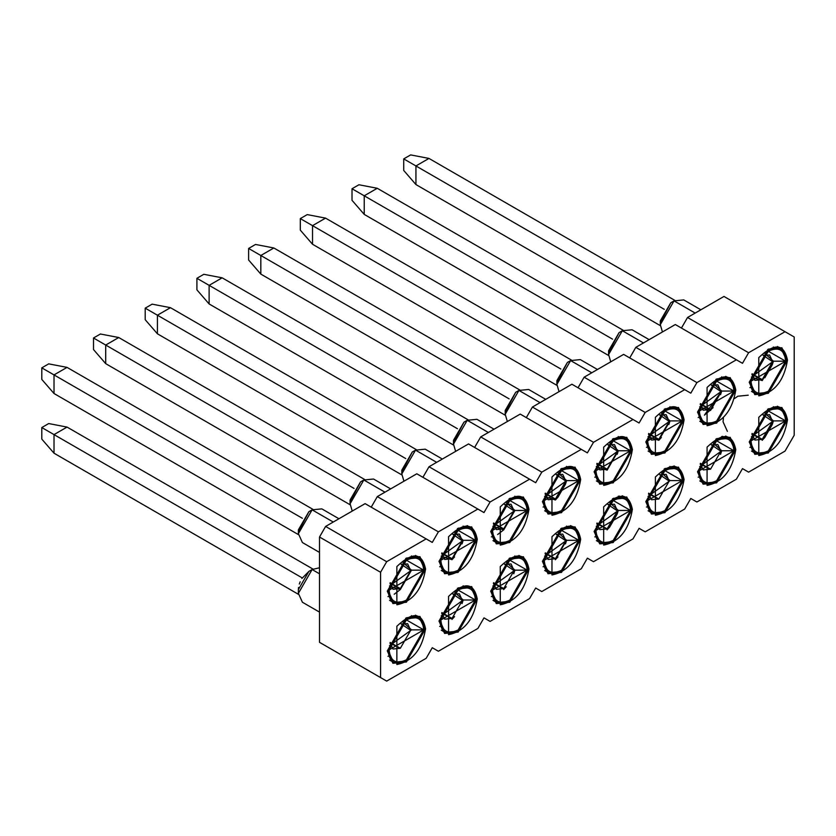 <?xml version="1.0" encoding="UTF-8"?>
<svg xmlns="http://www.w3.org/2000/svg" width="836" height="836" viewBox="0 0 836 836"><rect width="100%" height="100%" fill="white"/><g stroke="black" fill="none" stroke-linecap="round" stroke-linejoin="round"><path stroke-width="1.25" d="M325.612 645.841L319.509 642.32L319.509 537.015L325.612 526.44L365.102 503.638L325.612 526.44L386.681 561.698L380.579 572.273L380.579 677.578L386.681 681.1L426.172 658.298L432.275 647.722L438.388 651.244L477.878 628.453L483.981 617.877L490.084 621.399L529.575 598.597L535.688 588.022L541.791 591.543L581.281 568.752L587.384 558.176L593.497 561.698L632.988 538.896L639.091 528.321L645.193 531.842L684.684 509.051L690.797 498.475L696.9 501.997L736.391 479.195L742.493 468.62L748.607 472.141L785.035 451.106L794.2 435.242L794.2 336.992L785.035 331.704L748.607 352.74L742.493 363.315L736.391 359.793L696.9 382.595L690.797 393.171L684.684 389.649L645.193 412.441L639.091 423.016L632.988 419.494L593.497 442.296L587.384 452.872L581.281 449.35L541.791 472.141L535.688 482.717L529.575 479.195L490.084 501.997L483.981 512.572L477.878 509.051L438.388 531.842L432.275 542.418L426.172 538.896L386.681 561.698L426.172 538.896L365.102 503.638L432.275 542.418L438.388 531.842L477.878 509.051L416.809 473.793L377.318 496.594L416.809 473.793L483.981 512.572L490.084 501.997L529.575 479.195L468.515 443.937L429.025 466.739L468.515 443.937L535.688 482.717L541.791 472.141L581.281 449.35L520.211 414.092L480.721 436.894L520.211 414.092L587.384 452.872L593.497 442.296L632.988 419.494L571.918 384.236L532.428 407.038L571.918 384.236L639.091 423.016L645.193 412.441L684.684 389.649L623.625 354.391L584.134 377.193L623.625 354.391L690.797 393.171L696.9 382.595L736.391 359.793L675.321 324.535L635.83 347.337L675.321 324.535L742.493 363.315L748.607 352.74L785.035 331.704L794.2 336.992L794.2 435.242L785.035 451.106L748.607 472.141L742.493 468.62L736.391 479.195L696.9 501.997L690.797 498.475L696.9 501.997L690.797 498.475L684.684 509.051L645.193 531.842L639.091 528.321L645.193 531.842L639.091 528.321L632.988 538.896L593.497 561.698L587.384 558.176L593.497 561.698L587.384 558.176L581.281 568.752L541.791 591.543L535.688 588.022L541.791 591.543L535.688 588.022L529.575 598.597L490.084 621.399L483.981 617.877L490.084 621.399L483.981 617.877L477.878 628.453L438.388 651.244L432.275 647.722L438.388 651.244L432.275 647.722L426.172 658.298L386.681 681.1L325.612 645.841M371.215 507.17L377.318 496.594L438.388 531.842L377.318 496.594L371.215 507.17M422.911 477.314L429.025 466.739L490.084 501.997L429.025 466.739L422.911 477.314M474.618 447.469L480.721 436.894L541.791 472.141L480.721 436.894L474.618 447.469M526.325 417.613L532.428 407.038L593.497 442.296L532.428 407.038L526.325 417.613M578.021 387.768L584.134 377.193L645.193 412.441L584.134 377.193L578.021 387.768M629.727 357.912L635.83 347.337L696.9 382.595L635.83 347.337L629.727 357.912M681.434 328.067L687.537 317.492L723.976 296.446L785.035 331.704L723.976 296.446L687.537 317.492L748.607 352.74L687.537 317.492L681.434 328.067M786.645 419.369L787.481 419.85L781.879 407.466L768.347 408.804L749.213 441.941L754.814 454.335L768.347 452.987L787.481 419.85L786.645 419.369M787.481 419.85C784.022 440.436 774.449 452.339 758.785 455.557L758.785 417.289C774.449 402.409 784.022 403.265 787.481 419.85M425.566 569.097C422.096 589.683 412.535 601.586 396.86 604.804L396.86 566.536C412.535 551.655 422.096 552.512 425.566 569.097L419.954 556.713L406.432 558.051L387.298 591.198L392.899 603.582L406.432 602.244L425.566 569.097L424.73 568.616L425.566 569.097M477.262 539.251C473.803 559.838 464.231 571.74 448.566 574.959L448.566 536.691C464.231 521.81 473.803 522.667 477.262 539.251L471.661 526.858L458.128 528.206L438.994 561.343L444.606 573.736L458.128 572.388L477.262 539.251L476.436 538.771L477.262 539.251M528.969 509.396C525.51 529.982 515.937 541.885 500.262 545.103L500.262 506.835C515.937 491.955 525.51 492.812 528.969 509.396L523.367 497.012L509.835 498.35L490.701 531.497L496.302 543.881L509.835 542.543L528.969 509.396L528.133 508.915L528.969 509.396M580.675 479.55C577.206 500.137 567.644 512.04 551.969 515.258L551.969 476.99C567.644 462.109 577.206 462.966 580.675 479.55L575.063 467.157L561.541 468.505L542.407 501.642L548.008 514.035L561.541 512.687L580.675 479.55L579.839 479.07L580.675 479.55M632.371 449.695C628.912 470.281 619.34 482.184 603.676 485.402L603.676 447.135C619.34 432.254 628.912 433.111 632.371 449.695L626.77 437.312L613.237 438.649L594.103 471.797L599.715 484.18L613.237 482.842L632.371 449.695L631.546 449.214L632.371 449.695M684.078 419.85C680.608 440.436 671.047 452.339 655.372 455.557L655.372 417.289C671.047 402.409 680.608 403.265 684.078 419.85L678.477 407.456L664.944 408.804L645.81 441.941L651.411 454.335L664.944 452.987L684.078 419.85L683.242 419.369L684.078 419.85M735.784 389.994C732.315 410.58 722.753 422.483 707.078 425.702L707.078 387.434C722.753 372.553 732.315 373.41 735.784 389.994L730.173 377.611L716.651 378.948L697.517 412.096L703.118 424.479L716.651 423.141L735.784 389.994L734.948 389.513L735.784 389.994M787.481 360.149C784.022 380.735 774.449 392.638 758.785 395.856L758.785 357.589C774.449 342.708 784.022 343.565 787.481 360.149L781.879 347.755L768.347 349.103L749.213 382.24L754.814 394.634L768.347 393.286L787.481 360.149L786.645 359.668L787.481 360.149M425.566 628.797C422.096 649.384 412.535 661.286 396.86 664.505L396.86 626.237C412.535 611.356 422.096 612.213 425.566 628.797L419.954 616.414L406.432 617.752L387.298 650.899L392.899 663.282L406.432 661.945L425.566 628.797L424.73 628.317L425.566 628.797M477.262 598.952C473.803 619.539 464.231 631.441 448.566 634.66L448.566 596.392C464.231 581.511 473.803 582.368 477.262 598.952L471.661 586.569L458.128 587.907L438.994 621.043L444.606 633.437L458.128 632.089L477.262 598.952L476.436 598.471L477.262 598.952M528.969 569.097C525.51 589.683 515.937 601.586 500.262 604.804L500.262 566.536C515.937 551.655 525.51 552.512 528.969 569.097L523.367 556.713L509.835 558.051L490.701 591.198L496.302 603.582L509.835 602.244L528.969 569.097L528.133 568.616L528.969 569.097M580.675 539.251C577.206 559.838 567.644 571.74 551.969 574.959L551.969 536.691C567.644 521.81 577.206 522.667 580.675 539.251L575.063 526.868L561.541 528.206L542.407 561.343L548.008 573.736L561.541 572.388L580.675 539.251L579.839 538.771L580.675 539.251M632.371 509.396C628.912 529.982 619.34 541.885 603.676 545.103L603.676 506.835C619.34 491.955 628.912 492.812 632.371 509.396L626.77 497.012L613.237 498.35L594.103 531.497L599.715 543.881L613.237 542.543L632.371 509.396L631.546 508.915L632.371 509.396M684.078 479.55C680.608 500.137 671.047 512.04 655.372 515.258L655.372 476.99C671.047 462.109 680.608 462.966 684.078 479.55L678.477 467.167L664.944 468.505L645.81 501.642L651.411 514.035L664.944 512.687L684.078 479.55L683.242 479.07L684.078 479.55M735.784 449.695C732.315 470.281 722.753 482.184 707.078 485.402L707.078 447.135C722.753 432.254 732.315 433.111 735.784 449.695L730.173 437.312L716.651 438.649L697.517 471.797L703.118 484.18L716.651 482.842L735.784 449.695L734.948 449.214L735.784 449.695M742.493 468.62L748.607 472.141L742.493 468.62M319.509 537.015L380.579 572.273L386.681 561.698L325.612 526.44L319.509 537.015L319.509 642.32L380.579 677.578L380.579 572.273L319.509 537.015M750.822 447.155L749.882 447.344M773.352 406.683L773.666 407.581M773.436 420.811L772.286 424.5L764.783 437.5L762.16 440.342M722.9 437.249L722.607 436.308M699.115 477.011L698.175 477.189M721.656 436.528L721.959 437.437M721.729 450.656L720.58 454.356M647.409 506.856L646.479 507.044M669.949 466.383L670.263 467.282M619.497 496.95L619.204 496.009M595.713 536.712L594.772 536.89M618.243 496.229L618.556 497.138M618.327 510.357L617.177 514.056L609.674 527.056L607.051 529.899M544.006 566.557L543.066 566.745M566.547 526.084L566.85 526.983M557.967 556.901L555.344 559.744L566.63 540.213L565.47 543.902M492.299 596.413L491.369 596.59M514.84 555.93L515.154 556.839M514.924 570.058L513.774 573.757M506.271 586.757L503.648 589.599M440.603 626.258L439.663 626.446M463.134 585.785L463.447 586.684M463.217 599.914L462.068 603.602L463.217 599.914M388.897 656.114L387.956 656.291M411.437 615.63L411.751 616.54M773.352 346.982L773.666 347.88M773.436 361.11L772.286 364.799L764.783 377.799M750.822 387.455L749.882 387.632M721.656 376.827L721.959 377.736M713.077 407.654L704.434 415.147L721.729 390.955L720.58 394.655M699.115 417.31L698.175 417.488M669.949 406.683L670.263 407.581M661.37 437.5L658.81 440.29L670.033 420.811L668.884 424.5M647.409 447.155L646.479 447.333M618.243 436.528L618.556 437.437M618.327 450.656L617.177 454.356M595.713 477.011L594.772 477.189M566.547 466.383L566.85 467.282M566.63 480.512L565.47 484.201L557.967 497.201L555.407 499.991L566.63 480.606L544.57 496.49L555.428 500.001M544.006 506.856L543.066 507.034M514.84 496.229L515.154 497.138M492.299 536.712L491.369 536.89M463.134 526.084L463.447 526.983M463.217 540.213L462.068 543.902L463.217 540.213M440.603 566.557L439.663 566.735M411.437 555.93L411.751 556.839M388.897 596.413L387.956 596.59M338.946 518.748L321.839 508.873L312.121 509.835L333.25 522.03L312.121 509.835L298.379 533.629L302.402 542.533L319.509 552.408M390.642 488.893L373.535 479.018L363.827 479.979L384.957 492.185L363.827 479.979L350.085 503.784L352.238 511.068M442.349 459.048L425.242 449.172L415.523 450.134L436.653 462.329L415.523 450.134L401.792 473.928L403.945 481.222M494.045 429.192L476.948 419.317L467.23 420.278L488.36 432.484L467.23 420.278L453.488 444.083L455.641 451.367M545.751 399.347L528.645 389.471L518.937 390.433L540.066 402.628L518.937 390.433L505.195 414.228L507.347 421.522M597.458 369.491L580.351 359.616L570.633 360.577L591.763 372.783L570.633 360.577L556.891 384.382L559.054 391.666M649.154 339.646L632.058 329.771L622.339 330.732L643.469 342.927L622.339 330.732L608.598 354.527L610.75 361.821M700.861 309.79L683.754 299.915L674.046 300.876L695.165 313.082L674.046 300.876L660.304 324.681L662.457 331.965M319.509 567.759L312.121 569.535L319.509 573.799L312.121 569.535L298.379 593.33L302.402 602.233L298.379 593.33L312.121 569.535L309.633 570.967M298.494 531.56L308.86 511.716L312.131 509.835L308.86 511.716L298.379 529.878L298.379 533.64L312.121 509.835M363.785 480.01L360.567 481.86L350.085 500.022L350.085 503.784L363.827 479.989M401.897 471.859L412.273 452.015L415.534 450.134L412.273 452.015L401.792 470.177L401.792 473.939L415.523 450.134M467.188 420.309L463.97 422.159L453.488 440.321L453.488 444.083L467.23 420.289L463.97 422.159L453.603 442.014M505.299 412.158L515.676 392.314L518.937 390.433L515.676 392.314L505.195 410.476L505.195 414.238L518.937 390.433M570.591 360.609L567.372 362.458L556.891 380.62L556.891 384.382L570.633 360.588L567.372 362.458L557.006 382.313M608.712 352.458L619.079 332.613L622.35 330.732L619.079 332.613L608.598 350.775L608.598 354.537L622.339 330.732M674.004 300.908L670.785 302.757L660.304 320.92L660.304 324.681L674.046 300.876L670.785 302.757L660.409 322.612M312.121 569.535L308.86 571.416L298.379 589.579L298.536 587.436M768.347 409.745L781.305 408.459L786.666 420.32L768.347 452.046L755.399 453.331L750.028 441.471L768.347 409.745L767.552 409.285L768.347 409.745L750.028 441.471C751.198 453.561 757.301 457.083 768.347 452.046L786.666 420.32C785.506 408.24 779.392 404.708 768.347 409.745M406.432 558.991L419.379 557.706L424.751 569.567L406.432 601.303L393.474 602.589L388.113 590.728L406.432 558.991L405.627 558.532L406.432 558.991L388.113 590.728C389.273 602.808 395.376 606.33 406.432 601.303L424.751 569.567C423.58 557.487 417.477 553.965 406.432 558.991M394.216 594.25L400.235 589.599M458.128 571.448L445.18 572.733L439.809 560.872L458.128 529.146L457.334 528.686L471.086 527.861L476.447 539.722L458.128 571.448L476.447 539.722C475.287 527.631 469.184 524.109 458.128 529.146L439.809 560.872C440.98 572.963 447.082 576.485 458.128 571.448M454.742 532.678L463.217 540.307L475.433 540.307L458.097 530.337L440.833 560.287L475.433 540.307L458.128 570.277C447.699 575.032 441.93 571.699 440.833 560.287L458.128 530.317C468.568 525.562 474.336 528.895 475.433 540.307L463.217 540.307L441.168 556.191L452.025 559.702L454.565 556.901M509.835 541.603L496.877 542.888L491.516 531.027L509.835 499.291L509.04 498.831L522.793 498.005L528.153 509.866L509.835 541.603L528.153 509.866C526.993 497.786 520.88 494.264 509.835 499.291L491.516 531.027C492.676 543.107 498.789 546.629 509.835 541.603M497.619 534.549L503.638 529.899M561.541 469.445L574.489 468.16L579.86 480.021L561.541 511.747L548.583 513.032L543.212 501.172L561.541 469.445L560.737 468.986L561.541 469.445L543.212 501.172C544.382 513.262 550.485 516.784 561.541 511.747L579.86 480.021C578.69 467.93 572.587 464.408 561.541 469.445M613.237 481.902L600.29 483.187L594.918 471.326L613.237 439.59L612.443 439.13L626.195 438.304L631.556 450.165L613.237 481.902L631.556 450.165C630.396 438.085 624.283 434.563 613.237 439.59L594.918 471.326C596.089 483.407 602.192 486.928 613.237 481.902M664.944 452.046L651.986 453.331L646.625 441.471L664.944 409.745L664.15 409.285L677.891 408.459L683.263 420.32L664.944 452.046L683.263 420.32C682.092 408.229 675.99 404.708 664.944 409.745L646.625 441.471C647.785 453.561 653.898 457.083 664.944 452.046M716.651 422.201L703.693 423.486L698.321 411.625L716.651 379.889L715.846 379.429L729.598 378.603L734.969 390.464L716.651 422.201L734.969 390.464C733.799 378.384 727.696 374.862 716.651 379.889L698.321 411.625C699.492 423.706 705.594 427.227 716.651 422.201M768.347 392.345L755.399 393.631L750.028 381.77L768.347 350.044L767.552 349.584L781.305 348.758L786.666 360.619L768.347 392.345L786.666 360.619C785.506 348.528 779.392 345.007 768.347 350.044L750.028 381.77C751.198 393.86 757.301 397.382 768.347 392.345M406.432 618.692L419.379 617.407L424.751 629.268L406.432 661.004L393.474 662.29L388.113 650.429L406.432 618.692L405.627 618.232L406.432 618.692L388.113 650.429C389.273 662.509 395.376 666.041 406.432 661.004L424.751 629.268C423.58 617.187 417.477 613.666 406.432 618.692M458.128 588.847L471.086 587.562L476.447 599.422L458.128 631.149L445.18 632.434L439.809 620.573L458.128 588.847L457.334 588.387L458.128 588.847L439.809 620.573C440.98 632.664 447.082 636.186 458.128 631.149L476.447 599.422C475.287 587.342 469.184 583.81 458.128 588.847M451.942 619.445L454.565 616.602M509.835 558.991L522.793 557.706L528.153 569.567L509.835 601.303L496.877 602.589L491.516 590.728L509.835 558.991L509.04 558.532L509.835 558.991L491.516 590.728C492.676 602.808 498.789 606.34 509.835 601.303L528.153 569.567C526.993 557.487 520.88 553.965 509.835 558.991M561.541 529.146L574.489 527.861L579.86 539.722L561.541 571.448L548.583 572.733L543.212 560.872L561.541 529.146L560.737 528.686L561.541 529.146L543.212 560.872C544.382 572.963 550.485 576.485 561.541 571.448L579.86 539.722C578.69 527.641 572.587 524.109 561.541 529.146M613.237 499.291L626.195 498.005L631.556 509.866L613.237 541.603L600.29 542.888L594.918 531.027L613.237 499.291L612.443 498.831L613.237 499.291L594.918 531.027C596.089 543.107 602.192 546.639 613.237 541.603L631.556 509.866C630.396 497.786 624.283 494.264 613.237 499.291M664.944 469.445L677.891 468.16L683.263 480.021L664.944 511.747L651.986 513.032L646.625 501.172L664.944 469.445L664.15 468.986L664.944 469.445L646.625 501.172C647.785 513.262 653.898 516.784 664.944 511.747L683.263 480.021C682.092 467.941 675.99 464.408 664.944 469.445M716.651 439.59L729.598 438.304L734.969 450.165L716.651 481.902L703.693 483.187L698.321 471.326L716.651 439.59L715.846 439.13L716.651 439.59L698.321 471.326C699.492 483.407 705.594 486.939 716.651 481.902L734.969 450.165C733.799 438.085 727.696 434.563 716.651 439.59M350.19 501.715L360.567 481.86L363.806 480M299.309 584.071L300.176 581.762M301.911 578.47L308.86 571.416M751.042 440.885L768.347 410.915C778.786 406.16 784.555 409.494 785.652 420.905L768.347 450.876C757.918 455.63 752.149 452.297 751.042 440.885L785.652 420.905L768.315 410.936L751.042 440.885M423.727 570.162L406.432 600.123C395.992 604.877 390.224 601.554 389.127 590.132L406.432 560.172C416.861 555.418 422.629 558.741 423.727 570.162L411.521 570.162L389.461 586.036L400.319 589.547L411.521 570.162L423.727 570.162L406.39 560.193L389.127 590.132L423.727 570.162M527.14 510.462L509.835 540.422C499.395 545.177 493.637 541.853 492.529 530.432L509.835 500.471C520.264 495.717 526.032 499.04 527.14 510.462L514.924 510.462L492.864 526.335L503.732 529.846L514.924 510.462L527.14 510.462L509.803 500.492L492.529 530.432L527.14 510.462M578.836 480.606L561.541 510.577C551.102 515.331 545.333 511.998 544.236 500.586L561.541 470.616C571.97 465.861 577.739 469.195 578.836 480.606L566.63 480.606L578.836 480.606L561.499 470.637L544.236 500.586L578.836 480.606M630.543 450.761L613.237 480.721C602.808 485.476 597.04 482.153 595.943 470.731L613.237 440.771C623.677 436.016 629.445 439.339 630.543 450.761L618.327 450.761L596.267 466.634L607.135 470.145L618.327 450.761L630.543 450.761L613.206 440.791L595.943 470.731L630.543 450.761M661.558 413.277L670.033 420.905L682.249 420.905L664.902 410.936L647.639 440.885L682.249 420.905L664.944 450.876C654.504 455.63 648.736 452.297 647.639 440.885L664.944 410.915C675.373 406.16 681.141 409.494 682.249 420.905L670.033 420.905L647.973 436.789M733.945 391.06L716.651 421.02C706.211 425.775 700.443 422.452 699.345 411.03L716.651 381.07C727.08 376.315 732.848 379.638 733.945 391.06L721.729 391.06L699.68 406.933L710.537 410.445L721.729 391.06L733.945 391.06L716.609 381.091L699.345 411.03L733.945 391.06M764.961 353.576L773.436 361.204L785.652 361.204L768.315 351.235L751.042 381.185L785.652 361.204L768.347 391.175C757.918 395.93 752.149 392.596 751.042 381.185L768.347 351.214C778.786 346.459 784.555 349.793 785.652 361.204L773.436 361.204L751.376 377.088M389.127 649.844L406.432 619.873C416.861 615.118 422.629 618.441 423.727 629.863L406.432 659.823C395.992 664.578 390.224 661.255 389.127 649.844L423.727 629.863L406.39 619.894L389.127 649.844M440.833 619.988L458.128 590.017C468.568 585.263 474.336 588.596 475.433 600.008L458.128 629.978C447.699 634.733 441.93 631.399 440.833 619.988L475.433 600.008L458.097 590.038L440.833 619.988M492.529 590.143L509.835 560.172C520.264 555.418 526.032 558.741 527.14 570.162L509.835 600.123C499.395 604.877 493.637 601.554 492.529 590.143L509.835 560.172M544.236 560.287L561.541 530.317C571.97 525.562 577.739 528.895 578.836 540.307L561.541 570.277C551.102 575.032 545.333 571.699 544.236 560.287L578.836 540.307L561.499 530.337L544.236 560.287M595.943 530.442L613.237 500.471C623.677 495.717 629.445 499.04 630.543 510.462L613.237 540.422C602.808 545.177 597.04 541.853 595.943 530.442L630.543 510.462L613.206 500.492L595.943 530.442M647.639 500.586L664.944 470.616C675.373 465.861 681.141 469.195 682.249 480.606L664.944 510.577C654.504 515.331 648.736 511.998 647.639 500.586L682.249 480.606L664.902 470.637L647.639 500.586M699.345 470.741L716.651 440.771C727.08 436.016 732.848 439.339 733.945 450.761L716.651 480.721C706.211 485.476 700.443 482.153 699.345 470.741L733.945 450.761L716.609 440.791L699.345 470.741M415.931 244.258L608.629 355.509L415.931 244.258M298.41 534.612L54.016 393.505L298.41 534.612M67.037 367.38L312.977 509.375L67.037 367.38L54.016 374.904L302.35 518.278L54.016 374.904L54.016 393.505L41.8 379.408L54.016 393.505L54.016 374.904L67.037 367.38L48.718 363.859L67.037 367.38M350.106 504.756L105.712 363.66L350.106 504.756M118.743 337.525L364.684 479.519L118.743 337.525L105.712 345.049L354.056 488.423L105.712 345.049L105.712 363.66L93.507 349.552L105.712 363.66L105.712 345.049L118.743 337.525L100.424 334.003L118.743 337.525M401.813 474.911L157.419 333.804L401.813 474.911M170.45 307.679L416.38 449.674L170.45 307.679L157.419 315.203L405.753 458.577L157.419 315.203L157.419 333.804L145.203 319.707L157.419 333.804L157.419 315.203L170.45 307.679L152.131 304.158L170.45 307.679M453.52 445.055L209.125 303.959L453.52 445.055M222.146 277.824L468.087 419.818L222.146 277.824L209.125 285.348L457.459 428.722L209.125 285.348L209.125 303.959L196.909 289.852L209.125 303.959L209.125 285.348L222.146 277.824L203.827 274.302L222.146 277.824M505.216 415.21L260.822 274.103L505.216 415.21M273.853 247.978L519.793 389.973L273.853 247.978L260.822 255.502L509.166 398.876L260.822 255.502L260.822 274.103L248.616 260.006L260.822 274.103L260.822 255.502L273.853 247.978L255.534 244.457L273.853 247.978M556.922 385.354L312.528 244.258L556.922 385.354M325.559 218.123L571.49 360.117L325.559 218.123L312.528 225.647L560.862 369.021L312.528 225.647L312.528 244.258L300.312 230.151L312.528 244.258L312.528 225.647L325.559 218.123L307.24 214.601L325.559 218.123M608.629 355.509L364.235 214.403L608.629 355.509M377.255 188.278L623.196 330.272L377.255 188.278L364.235 195.802L612.569 339.176L364.235 195.802L364.235 214.403L352.019 200.306L364.235 214.403L364.235 195.802L377.255 188.278L358.937 184.756L377.255 188.278M660.325 325.653L415.931 184.557L660.325 325.653M428.962 158.422L674.903 300.417L428.962 158.422L415.931 165.946L664.275 309.32L415.931 165.946L415.931 184.557L403.725 170.45L415.931 184.557L415.931 165.946L428.962 158.422L410.643 154.9L428.962 158.422M312.977 569.076L67.037 427.081L54.016 434.605L302.35 577.979L54.016 434.605L54.016 453.206L298.41 594.312L54.016 453.206L54.016 434.605L67.037 427.081L312.977 569.076M764.992 413.256L773.436 420.905L785.652 420.905L773.436 420.905L751.376 436.789M403.046 562.523L411.521 570.162L403.077 562.503M506.449 502.823L514.924 510.462L506.48 502.802M558.155 472.977L566.63 480.606L558.187 472.946M609.852 443.122L618.327 450.761L609.883 443.101M713.265 383.421L721.729 391.06L713.296 383.4M403.077 622.203L411.521 629.863L423.727 629.863L411.521 629.863L389.461 645.747M454.774 592.358L463.217 600.008L475.433 600.008L463.217 600.008L441.157 615.892M506.48 562.503L514.924 570.162L527.14 570.162L509.803 560.193M492.529 590.132L527.14 570.162L514.924 570.162L492.864 586.046M558.176 532.657L566.63 540.307L578.836 540.307L566.63 540.307L544.57 556.191M609.883 502.802L618.327 510.462L630.543 510.462L618.327 510.462L596.267 526.346M661.589 472.957L670.033 480.606L682.249 480.606L670.033 480.606L647.973 496.49M713.286 443.101L721.729 450.761L733.945 450.761L721.729 450.761L699.68 466.645M48.718 363.859L41.8 367.85L54.016 374.904L41.8 367.85L41.8 379.408L41.8 367.85L48.718 363.859M100.424 334.003L93.507 337.995L105.712 345.049L93.507 337.995L93.507 349.552L93.507 337.995L100.424 334.003M152.131 304.158L145.203 308.15L157.419 315.203L145.203 308.15L145.203 319.707L145.203 308.15L152.131 304.158M203.827 274.302L196.909 278.294L209.125 285.348L196.909 278.294L196.909 289.852L196.909 278.294L203.827 274.302M255.534 244.457L248.616 248.449L260.822 255.502L248.616 248.449L248.616 260.006L248.616 248.449L255.534 244.457M307.24 214.601L300.312 218.593L312.528 225.647L300.312 218.593L300.312 230.151L300.312 218.593L307.24 214.601M358.937 184.756L352.019 188.748L364.235 195.802L352.019 188.748L352.019 200.306L352.019 188.748L358.937 184.756M410.643 154.9L403.725 158.892L415.931 165.946L403.725 158.892L403.725 170.45L403.725 158.892L410.643 154.9M48.718 423.559L41.8 427.551L54.016 434.605L41.8 427.551L41.8 439.109L54.016 453.206L41.8 439.109L41.8 427.551L48.718 423.559L67.037 427.081L48.718 423.559M763.038 414.98L772.6 421.386L762.244 439.339L751.909 434.166L754.918 440.06L762.244 439.339L772.6 421.386L769.569 414.677L763.038 414.98M401.123 564.237L410.685 570.643L400.319 588.586L389.984 583.423L392.993 589.307L400.319 588.586L410.685 570.643L407.644 563.934L401.123 564.237M452.025 559.702L463.217 540.307L454.774 532.647M452.819 534.382L462.381 540.787L452.025 558.73L441.69 553.568L444.7 559.462L452.025 558.73L462.381 540.787L459.351 534.079L452.819 534.382M504.526 504.536L514.088 510.942L503.732 528.885L493.386 523.723L496.396 529.606L503.732 528.885L514.088 510.942L511.057 504.233L504.526 504.536M556.233 474.681L565.794 481.087L555.428 499.029L545.093 493.867L548.102 499.761L555.428 499.029L565.794 481.087L562.753 474.378L556.233 474.681M607.929 444.836L617.49 451.241L607.135 469.184L596.799 464.022L599.809 469.905L607.135 469.184L617.49 451.241L614.46 444.533L607.929 444.836M647.973 436.779L658.841 440.3L670.033 420.905L661.589 413.245M659.635 414.98L669.197 421.386L658.841 439.328L648.496 434.166L651.505 440.06L658.841 439.328L669.197 421.386L666.167 414.677L659.635 414.98M711.332 385.135L720.904 391.541L710.537 409.483L700.202 404.321L703.212 410.204L710.537 409.483L720.904 391.541L717.863 384.832L711.332 385.135M751.386 377.078L762.244 380.599L773.436 361.204L764.992 353.544M763.038 355.279L772.6 361.685L762.244 379.628L751.909 374.465L754.918 380.359L762.244 379.628L772.6 361.685L769.569 354.976L763.038 355.279M401.123 623.938L410.685 630.344L400.319 648.287L389.984 643.124L392.993 649.018L400.319 648.287L410.685 630.344L407.644 623.635L401.123 623.938M452.819 594.082L462.381 600.488L452.025 618.441L441.69 613.269L444.7 619.162L452.025 618.441L462.381 600.488L459.351 593.779L452.819 594.082M504.526 564.237L514.088 570.643L503.732 588.586L493.386 583.423L496.396 589.317L503.732 588.586L514.088 570.643L511.057 563.934L504.526 564.237M556.233 534.382L565.794 540.787L555.428 558.741L545.093 553.568L548.102 559.462L555.428 558.741L565.794 540.787L562.753 534.079L556.233 534.382M607.929 504.536L617.49 510.942L607.135 528.885L596.799 523.723L599.809 529.616L607.135 528.885L617.49 510.942L614.46 504.233L607.929 504.536M659.635 474.681L669.197 481.087L658.841 499.04L648.496 493.867L651.505 499.761L658.841 499.04L669.197 481.087L666.167 474.378L659.635 474.681M711.332 444.836L720.904 451.241L710.537 469.184L700.202 464.022L703.212 469.916L710.537 469.184L720.904 451.241L717.863 444.533L711.332 444.836M752.087 433.466L762.244 439.339L752.087 433.466M390.161 582.723L400.319 588.586L390.161 582.723M441.868 552.868L452.025 558.73L441.868 552.868M493.574 523.022L503.732 528.885L493.574 523.022M545.271 493.167L555.428 499.029L545.271 493.167M596.977 463.322L607.135 469.184L596.977 463.322M648.684 433.466L658.841 439.328L648.684 433.466M700.38 403.621L710.537 409.483L700.38 403.621M752.087 373.765L762.244 379.628L752.087 373.765M390.161 642.424L400.319 648.287L390.161 642.424M441.868 612.569L452.025 618.441L441.868 612.569M493.574 582.723L503.732 588.586L493.574 582.723M545.271 552.868L555.428 558.741L545.271 552.868M596.977 523.022L607.135 528.885L596.977 523.022M648.684 493.167L658.841 499.04L648.684 493.167M700.38 463.322L710.537 469.184L700.38 463.322M727.383 431.345L723.056 421.793L723.422 417.791M734.541 398.542L737.812 396.222L748.251 395.198M302.402 602.233L319.509 612.109M298.379 589.579L298.379 593.33M781.305 408.459L777.396 406.202M755.399 453.331L751.491 451.074M419.379 557.706L415.482 555.459M393.474 602.589L389.566 600.332M445.18 572.733L441.272 570.476M471.086 527.861L467.178 525.604M496.877 542.888L492.979 540.631M548.583 513.032L544.675 510.775M600.29 483.187L596.381 480.93M651.986 453.331L648.088 451.074M703.693 423.486L699.784 421.229M729.598 378.603L725.69 376.357M755.399 393.631L751.491 391.373M781.305 348.758L777.396 346.501M419.379 617.407L415.482 615.16M393.474 662.29L389.566 660.032M445.18 632.434L441.272 630.177M522.793 557.706L518.884 555.459M496.877 602.589L492.979 600.332M574.489 527.861L570.591 525.604M548.583 572.733L544.675 570.476M626.195 498.005L622.287 495.758M600.29 542.888L596.381 540.631M677.891 468.16L673.994 465.903M651.986 513.032L648.088 510.775M729.598 438.304L725.69 436.058M703.693 483.187L699.784 480.93"/></g></svg>
